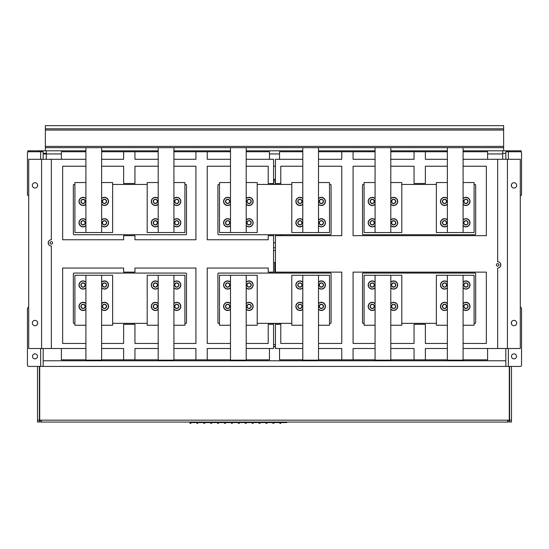 <?xml version="1.0" encoding="UTF-8"?>
<svg xmlns="http://www.w3.org/2000/svg" width="549" height="549" viewBox="0 0 549 549"><rect width="100%" height="100%" fill="white"/><g stroke="black" fill="none" stroke-linecap="round" stroke-linejoin="round"><path stroke-width="0.82" d="M44.421 150.803L45.368 150.803L45.368 125.659L503.632 125.659L503.632 147.66L45.368 147.66M503.632 147.66L503.632 150.803L504.579 150.803M521.234 152.176L521.234 150.803L506.151 150.803M463.088 150.803L506.466 150.803A3.143 3.143 0 0 1 508.71 151.75M447.373 150.803L390.799 150.803M375.077 150.803L318.502 150.803M302.787 150.803L246.213 150.803M230.498 150.803L173.923 150.803M158.201 150.803L101.627 150.803M85.912 150.803L42.534 150.803A3.143 3.143 0 0 0 40.29 151.75M42.849 150.803L27.766 150.803L27.766 152.176M46.308 153.322L43.165 153.322M505.835 153.322L502.692 153.322M39.391 150.803L39.391 151.75M46.308 159.292L46.308 150.803M502.692 150.803L502.692 159.292M275.44 166.203L273.56 166.203M509.609 150.803L509.609 151.75M275.44 179.406L273.56 179.406M520.294 307.33A1.256 1.256 0 0 1 521.55 308.593L521.55 365.167A1.256 1.256 0 0 1 520.294 366.423L28.706 366.423A1.256 1.256 0 0 1 27.45 365.167L27.45 308.593A1.256 1.256 0 0 1 28.706 307.33M505.835 159.292L505.835 151.75L520.294 151.75A1.256 1.256 0 0 1 521.55 153.006L521.55 194.497A1.256 1.256 0 0 1 520.294 195.753M511.49 366.423L511.49 422.057L509.609 422.057L509.609 366.423M511.49 323.951L511.49 322.146M511.49 186.283L511.49 184.478M516.52 356.363A2.512 2.512 0 0 1 514.008 358.881A2.512 2.512 0 0 1 511.49 356.363A2.512 2.512 0 0 1 514.008 353.851A2.512 2.512 0 0 1 516.52 356.363M28.706 195.753A1.256 1.256 0 0 1 27.45 194.497L27.45 153.006A1.256 1.256 0 0 1 28.706 151.75L43.165 151.75L43.165 159.292M39.391 366.423L39.391 422.057L37.51 422.057L37.51 366.423M37.51 184.478L37.51 186.283M37.51 322.146L37.51 323.951M37.51 356.363A2.512 2.512 0 0 1 34.992 358.881A2.512 2.512 0 0 1 32.48 356.363A2.512 2.512 0 0 1 34.992 353.851A2.512 2.512 0 0 1 37.51 356.363M39.706 366.423L39.706 420.17L41.278 420.17L41.278 422.057L507.722 422.057A1.887 1.887 0 0 0 509.609 420.17L511.49 420.17M509.294 366.423L509.294 420.17L507.722 420.17L507.722 422.057M508.347 420.17A0.631 0.631 0 0 1 507.722 420.802M41.278 420.802A0.631 0.631 0 0 1 40.653 420.17M37.51 420.17L39.391 420.17A1.887 1.887 0 0 0 41.278 422.057M503.632 128.802L45.368 128.802M505.835 348.505L505.835 366.423M43.165 366.423L43.165 348.505M273.56 346.625L275.44 346.625M275.44 180.353L273.56 180.353M273.56 184.121L275.44 184.121M273.56 181.925L275.44 181.925M275.44 346.446L273.972 346.446M273.56 344.264A6.286 6.286 0 0 0 275.44 344.552L275.44 344.552M275.44 242.816L273.56 242.816M273.56 247.771L275.44 247.771M273.56 250.516L275.44 250.516M189.947 422.057L189.947 423.341L190.894 423.341L190.894 422.057M196.865 422.586L190.894 422.586M196.865 422.057L196.865 423.341L197.805 423.341L197.805 422.057M203.782 422.586L197.805 422.586M203.782 422.057L203.782 423.341L204.722 423.341L204.722 422.057M210.692 422.586L204.722 422.586M210.692 422.057L210.692 423.341L211.639 423.341L211.639 422.057M217.61 422.586L211.639 422.586M217.61 422.057L217.61 423.341L218.55 423.341L218.55 422.057M224.527 422.586L218.55 422.586M224.527 422.057L224.527 423.341L225.467 423.341L225.467 422.057M231.438 422.586L225.467 422.586M231.438 422.057L231.438 423.341L232.385 423.341L232.385 422.057M238.355 422.586L232.385 422.586M238.355 422.057L238.355 423.341L239.295 423.341L239.295 422.057M245.266 422.586L239.295 422.586M245.266 422.057L245.266 423.341L246.213 423.341L246.213 422.057M252.183 422.586L246.213 422.586M252.183 422.057L252.183 423.341L253.123 423.341L253.123 422.057M259.101 422.586L253.123 422.586M259.101 422.057L259.101 423.341L260.041 423.341L260.041 422.057M266.011 422.586L260.041 422.586M266.011 422.057L266.011 423.341L266.958 423.341L266.958 422.057M272.928 422.586L266.958 422.586M272.928 422.057L272.928 423.341L273.869 423.341L273.869 422.057M279.846 422.586L273.869 422.586M279.846 422.057L279.846 423.341L280.786 423.341L280.786 422.057M286.756 422.057L286.756 422.586L280.786 422.586M447.373 151.75L414.056 151.75L414.056 159.292L390.799 159.292M375.077 159.292L353.076 159.292L353.076 151.75L318.502 151.75M497.662 159.292L520.294 159.292L520.294 348.505L497.662 348.505L497.662 268.042A3.143 3.143 0 0 0 500.805 264.899A3.143 3.143 0 0 0 497.662 261.756L497.662 159.292L463.088 159.292M447.373 159.292L425.372 159.292L425.372 151.75M341.766 151.75L341.766 159.292L318.502 159.292M302.787 159.292L275.44 159.292L275.44 183.496L280.786 183.496L280.786 166.23L302.787 166.23M487.601 159.292L487.601 151.75L463.088 151.75M414.056 151.75L390.799 151.75M375.077 151.75L353.076 151.75M302.787 151.75L279.53 151.75L279.53 159.292M302.787 359.821L279.53 359.821L279.53 348.505M318.502 348.505L341.766 348.505L341.766 359.821L318.502 359.821M375.077 359.821L353.076 359.821L353.076 348.505L375.077 348.505M390.799 348.505L414.056 348.505L414.056 359.821L390.799 359.821M447.373 359.821L425.372 359.821L425.372 348.505L447.373 348.505M463.088 359.821L487.601 359.821L487.601 348.505M463.088 348.505L497.662 348.505M414.056 359.821L425.372 359.821M341.766 359.821L353.076 359.821M280.786 323.361L280.786 324.308L275.44 324.308L275.44 348.505L302.787 348.505M280.786 324.308L280.786 343.454L302.787 343.454M318.502 166.23L341.766 166.23L341.766 235.672L275.44 235.672L275.44 272.132L341.766 272.132L341.766 343.454L318.502 343.454M447.373 166.23L425.372 166.23L425.372 183.496L414.056 183.496L414.056 166.23L390.799 166.23M463.088 166.23L486.345 166.23L486.345 235.672L353.076 235.672L353.076 166.23L375.077 166.23M498.917 264.899A1.256 1.256 0 0 0 497.662 263.644A1.256 1.256 0 0 0 496.406 264.899A1.256 1.256 0 0 0 497.662 266.155A1.256 1.256 0 0 0 498.917 264.899M463.088 343.454L486.345 343.454L486.345 272.132L353.076 272.132L353.076 343.454L375.077 343.454M447.373 343.454L425.372 343.454L425.372 324.308L414.056 324.308L414.056 343.454L390.799 343.454M280.786 183.496L280.786 184.437M280.786 234.725L280.786 235.672M280.786 272.132L280.786 273.073M275.44 183.496L275.44 184.437M275.44 234.725L275.44 235.672M275.44 272.132L275.44 273.073M275.44 323.361L275.44 324.308M511.332 323.045A2.67 2.67 0 0 1 515.895 321.158A2.67 2.67 0 0 1 515.031 325.516A2.67 2.67 0 0 1 511.332 323.045M507.42 159.292L507.42 348.505M511.332 185.377A2.67 2.67 0 0 1 515.895 183.49A2.67 2.67 0 0 1 515.031 187.847A2.67 2.67 0 0 1 511.332 185.377M500.585 263.746L500.585 266.059M32.322 323.045A2.67 2.67 0 0 1 36.886 321.158A2.67 2.67 0 0 1 36.014 325.516A2.67 2.67 0 0 1 32.322 323.045M41.58 348.505L28.706 348.505L28.706 159.292L41.58 159.292L41.58 348.505L51.338 348.505L51.338 246.041A3.143 3.143 0 0 1 48.195 242.898A3.143 3.143 0 0 1 51.338 239.755L51.338 159.292L41.58 159.292M32.322 185.377A2.67 2.67 0 0 1 36.886 183.49A2.67 2.67 0 0 1 36.014 187.847A2.67 2.67 0 0 1 32.322 185.377M158.201 359.821L134.944 359.821L134.944 348.505L158.201 348.505M173.923 348.505L195.924 348.505L195.924 359.821L173.923 359.821M101.627 359.821L123.628 359.821L123.628 348.505L101.627 348.505M85.912 348.505L51.338 348.505M273.56 323.361L273.56 348.505L246.213 348.505M230.498 348.505L207.234 348.505L207.234 359.821L230.498 359.821M85.912 359.821L61.399 359.821L61.399 348.505M246.213 359.821L269.47 359.821L269.47 348.505M85.912 151.75L61.399 151.75L61.399 159.292M101.627 159.292L123.628 159.292L123.628 151.75L101.627 151.75M173.923 159.292L195.924 159.292L195.924 151.75L173.923 151.75M230.498 151.75L195.924 151.75M269.47 159.292L269.47 151.75L246.213 151.75M158.201 151.75L123.628 151.75M123.628 359.821L134.944 359.821M195.924 359.821L207.234 359.821M158.201 159.292L134.944 159.292L134.944 151.75M230.498 159.292L207.234 159.292L207.234 151.75M246.213 166.23L268.214 166.23L268.214 183.496L273.56 183.496L273.56 159.292L246.213 159.292M230.498 343.454L207.234 343.454L207.234 268.042L268.214 268.042L268.214 272.132L273.56 272.132L273.56 235.672L268.214 235.672L268.214 239.755L207.234 239.755L207.234 166.23L230.498 166.23M246.213 343.454L268.214 343.454L268.214 324.308L273.56 324.308M85.912 159.292L51.338 159.292M52.594 242.898A1.256 1.256 0 0 0 51.338 241.642A1.256 1.256 0 0 0 50.083 242.898A1.256 1.256 0 0 0 51.338 244.154A1.256 1.256 0 0 0 52.594 242.898M85.912 343.454L62.655 343.454L62.655 268.042L123.628 268.042L123.628 272.132L134.944 272.132L134.944 268.042L195.924 268.042L195.924 343.454L173.923 343.454M101.627 343.454L123.628 343.454L123.628 324.308L134.944 324.308L134.944 343.454L158.201 343.454M85.912 166.23L62.655 166.23L62.655 239.755L123.628 239.755L123.628 235.672L134.944 235.672L134.944 239.755L195.924 239.755L195.924 166.23L173.923 166.23M101.627 166.23L123.628 166.23L123.628 183.496L134.944 183.496L134.944 166.23L158.201 166.23M273.56 183.496L273.56 184.437M273.56 234.725L273.56 235.672M273.56 272.132L273.56 273.073M48.415 241.738L48.415 244.058M474.089 323.361L475.029 323.361A0.631 0.631 0 0 0 475.66 322.737L475.66 273.704A0.631 0.631 0 0 0 475.029 273.073L363.136 273.073A0.631 0.631 0 0 0 362.505 273.704L362.505 322.737A0.631 0.631 0 0 0 363.136 323.361L364.076 323.361M436.373 323.361L401.799 323.361M329.503 323.361L330.45 323.361A0.631 0.631 0 0 0 331.074 322.737L331.074 273.704A0.631 0.631 0 0 0 330.45 273.073L218.55 273.073A0.631 0.631 0 0 0 217.926 273.704L217.926 322.737A0.631 0.631 0 0 0 218.55 323.361L219.497 323.361M291.787 323.361L257.213 323.361M184.924 323.361L185.864 323.361A0.631 0.631 0 0 0 186.495 322.737L186.495 273.704A0.631 0.631 0 0 0 185.864 273.073L73.971 273.073A0.631 0.631 0 0 0 73.34 273.704L73.34 322.737A0.631 0.631 0 0 0 73.971 323.361L74.911 323.361M147.201 323.361L112.627 323.361M364.076 184.437L363.136 184.437A0.631 0.631 0 0 0 362.505 185.068L362.505 234.1A0.631 0.631 0 0 0 363.136 234.725L475.029 234.725A0.631 0.631 0 0 0 475.66 234.1L475.66 185.068A0.631 0.631 0 0 0 475.029 184.437L474.089 184.437M401.799 184.437L436.373 184.437M219.497 184.437L218.55 184.437A0.631 0.631 0 0 0 217.926 185.068L217.926 234.1A0.631 0.631 0 0 0 218.55 234.725L330.45 234.725A0.631 0.631 0 0 0 331.074 234.1L331.074 185.068A0.631 0.631 0 0 0 330.45 184.437L329.503 184.437M257.213 184.437L291.787 184.437M74.911 184.437L73.971 184.437A0.631 0.631 0 0 0 73.34 185.068L73.34 234.1A0.631 0.631 0 0 0 73.971 234.725L185.864 234.725A0.631 0.631 0 0 0 186.495 234.1L186.495 185.068A0.631 0.631 0 0 0 185.864 184.437L184.924 184.437M112.627 184.437L147.201 184.437M447.373 325.248L436.373 325.248L436.373 275.275L447.373 275.275L447.373 360.137L463.088 360.137L463.088 275.275L474.089 275.275L474.089 325.248L463.088 325.248M463.088 275.275L447.373 275.275M463.088 182.549L474.089 182.549L474.089 232.529L463.088 232.529L463.088 147.66M447.373 147.66L447.373 232.529L436.373 232.529L436.373 182.549L447.373 182.549M447.373 232.529L463.088 232.529M375.077 325.248L364.076 325.248L364.076 275.275L375.077 275.275L375.077 360.137L390.799 360.137L390.799 275.275L401.799 275.275L401.799 325.248L390.799 325.248M390.799 275.275L375.077 275.275M390.799 182.549L401.799 182.549L401.799 232.529L390.799 232.529L390.799 147.66M375.077 147.66L375.077 232.529L364.076 232.529L364.076 182.549L375.077 182.549M375.077 232.529L390.799 232.529M302.787 325.248L291.787 325.248L291.787 275.275L302.787 275.275L302.787 360.137L318.502 360.137L318.502 275.275L329.503 275.275L329.503 325.248L318.502 325.248M318.502 275.275L302.787 275.275M318.502 182.549L329.503 182.549L329.503 232.529L318.502 232.529L318.502 147.66M302.787 147.66L302.787 232.529L291.787 232.529L291.787 182.549L302.787 182.549M302.787 232.529L318.502 232.529M230.498 325.248L219.497 325.248L219.497 275.275L230.498 275.275L230.498 360.137L246.213 360.137L246.213 275.275L257.213 275.275L257.213 325.248L246.213 325.248M246.213 275.275L230.498 275.275M246.213 182.549L257.213 182.549L257.213 232.529L246.213 232.529L246.213 147.66M230.498 147.66L230.498 232.529L219.497 232.529L219.497 182.549L230.498 182.549M230.498 232.529L246.213 232.529M158.201 325.248L147.201 325.248L147.201 275.275L158.201 275.275L158.201 360.137L173.923 360.137L173.923 275.275L184.924 275.275L184.924 325.248L173.923 325.248M173.923 275.275L158.201 275.275M173.923 182.549L184.924 182.549L184.924 232.529L173.923 232.529L173.923 147.66M158.201 147.66L158.201 232.529L147.201 232.529L147.201 182.549L158.201 182.549M158.201 232.529L173.923 232.529M85.912 325.248L74.911 325.248L74.911 275.275L85.912 275.275L85.912 360.137L101.627 360.137L101.627 275.275L112.627 275.275L112.627 325.248L101.627 325.248M101.627 275.275L85.912 275.275M101.627 182.549L112.627 182.549L112.627 232.529L101.627 232.529L101.627 147.66M85.912 147.66L85.912 232.529L74.911 232.529L74.911 182.549L85.912 182.549M85.912 232.529L101.627 232.529M463.088 309.341A4.083 4.083 0 0 0 469.457 308.435A4.083 4.083 0 0 0 463.088 303.439M463.088 303.707A3.898 3.898 0 0 1 469.292 308.339A3.898 3.898 0 0 1 463.088 309.073M467.782 307.467A2.155 2.155 0 0 0 465.916 304.235A2.155 2.155 0 0 0 464.049 307.467A2.155 2.155 0 0 0 467.782 307.467L467.782 305.313L465.916 304.235L464.049 305.313L464.049 307.467L465.916 308.545L467.782 307.467M447.373 303.439A4.083 4.083 0 0 0 441.005 304.345A4.083 4.083 0 0 0 447.373 309.341M447.373 309.073A3.898 3.898 0 0 1 441.17 304.441A3.898 3.898 0 0 1 447.373 303.707M446.412 307.467A2.155 2.155 0 0 0 444.546 304.235A2.155 2.155 0 0 0 442.679 307.467A2.155 2.155 0 0 0 446.412 307.467L446.412 305.313L444.546 304.235L442.679 305.313L442.679 307.467L444.546 308.545L446.412 307.467M463.088 287.964A4.083 4.083 0 0 0 469.457 287.058A4.083 4.083 0 0 0 463.088 282.069M463.088 282.337A3.898 3.898 0 0 1 469.292 286.962A3.898 3.898 0 0 1 463.088 287.697M467.782 286.098A2.155 2.155 0 0 0 465.916 282.859A2.155 2.155 0 0 0 464.049 286.098A2.155 2.155 0 0 0 467.782 286.098L467.782 283.936L465.916 282.859L464.049 283.936L464.049 286.098L465.916 287.175L467.782 286.098M447.373 282.069A4.083 4.083 0 0 0 441.005 282.975A4.083 4.083 0 0 0 447.373 287.964M447.373 287.697A3.898 3.898 0 0 1 441.17 283.064A3.898 3.898 0 0 1 447.373 282.337M446.412 286.098A2.155 2.155 0 0 0 444.546 282.859A2.155 2.155 0 0 0 442.679 286.098A2.155 2.155 0 0 0 446.412 286.098L446.412 283.936L444.546 282.859L442.679 283.936L442.679 286.098L444.546 287.175L446.412 286.098M390.799 309.341A4.083 4.083 0 0 0 397.16 308.435A4.083 4.083 0 0 0 390.799 303.439M390.799 303.707A3.898 3.898 0 0 1 397.002 308.339A3.898 3.898 0 0 1 390.799 309.073M395.493 307.467A2.155 2.155 0 0 0 393.626 304.235A2.155 2.155 0 0 0 391.76 307.467A2.155 2.155 0 0 0 395.493 307.467L395.493 305.313L393.626 304.235L391.76 305.313L391.76 307.467L393.626 308.545L395.493 307.467M375.077 303.439A4.083 4.083 0 0 0 368.715 304.345A4.083 4.083 0 0 0 375.077 309.341M375.077 309.073A3.898 3.898 0 0 1 368.873 304.441A3.898 3.898 0 0 1 375.077 303.707M374.116 307.467A2.155 2.155 0 0 0 372.249 304.235A2.155 2.155 0 0 0 370.383 307.467A2.155 2.155 0 0 0 374.116 307.467L374.116 305.313L372.249 304.235L370.383 305.313L370.383 307.467L372.249 308.545L374.116 307.467M390.799 287.964A4.083 4.083 0 0 0 397.16 287.058A4.083 4.083 0 0 0 390.799 282.069M390.799 282.337A3.898 3.898 0 0 1 397.002 286.962A3.898 3.898 0 0 1 390.799 287.697M395.493 286.098A2.155 2.155 0 0 0 393.626 282.859A2.155 2.155 0 0 0 391.76 286.098A2.155 2.155 0 0 0 395.493 286.098L395.493 283.936L393.626 282.859L391.76 283.936L391.76 286.098L393.626 287.175L395.493 286.098M375.077 282.069A4.083 4.083 0 0 0 368.715 282.975A4.083 4.083 0 0 0 375.077 287.964M375.077 287.697A3.898 3.898 0 0 1 368.873 283.064A3.898 3.898 0 0 1 375.077 282.337M374.116 286.098A2.155 2.155 0 0 0 372.249 282.859A2.155 2.155 0 0 0 370.383 286.098A2.155 2.155 0 0 0 374.116 286.098L374.116 283.936L372.249 282.859L370.383 283.936L370.383 286.098L372.249 287.175L374.116 286.098M463.088 225.728A4.083 4.083 0 0 0 469.457 224.822A4.083 4.083 0 0 0 463.088 219.833M463.088 220.101A3.898 3.898 0 0 1 469.292 224.733A3.898 3.898 0 0 1 463.088 225.461M467.782 223.862A2.155 2.155 0 0 0 465.916 220.629A2.155 2.155 0 0 0 464.049 223.862A2.155 2.155 0 0 0 467.782 223.862L467.782 221.707L465.916 220.629L464.049 221.707L464.049 223.862L465.916 224.939L467.782 223.862M447.373 219.833A4.083 4.083 0 0 0 441.005 220.739A4.083 4.083 0 0 0 447.373 225.728M447.373 225.461A3.898 3.898 0 0 1 441.17 220.835A3.898 3.898 0 0 1 447.373 220.101M446.412 223.862A2.155 2.155 0 0 0 444.546 220.629A2.155 2.155 0 0 0 442.679 223.862A2.155 2.155 0 0 0 446.412 223.862L446.412 221.707L444.546 220.629L442.679 221.707L442.679 223.862L444.546 224.939L446.412 223.862M463.088 204.358A4.083 4.083 0 0 0 469.457 203.453A4.083 4.083 0 0 0 463.088 198.464M463.088 198.731A3.898 3.898 0 0 1 469.292 203.356A3.898 3.898 0 0 1 463.088 204.091M467.782 202.485A2.155 2.155 0 0 0 465.916 199.253A2.155 2.155 0 0 0 464.049 202.485A2.155 2.155 0 0 0 467.782 202.485L467.782 200.33L465.916 199.253L464.049 200.33L464.049 202.485L465.916 203.562L467.782 202.485M447.373 198.464A4.083 4.083 0 0 0 441.005 199.369A4.083 4.083 0 0 0 447.373 204.358M447.373 204.091A3.898 3.898 0 0 1 441.17 199.459A3.898 3.898 0 0 1 447.373 198.731M446.412 202.485A2.155 2.155 0 0 0 444.546 199.253A2.155 2.155 0 0 0 442.679 202.485A2.155 2.155 0 0 0 446.412 202.485L446.412 200.33L444.546 199.253L442.679 200.33L442.679 202.485L444.546 203.562L446.412 202.485M390.799 225.728A4.083 4.083 0 0 0 397.16 224.822A4.083 4.083 0 0 0 390.799 219.833M390.799 220.101A3.898 3.898 0 0 1 397.002 224.733A3.898 3.898 0 0 1 390.799 225.461M395.493 223.862A2.155 2.155 0 0 0 393.626 220.629A2.155 2.155 0 0 0 391.76 223.862A2.155 2.155 0 0 0 395.493 223.862L395.493 221.707L393.626 220.629L391.76 221.707L391.76 223.862L393.626 224.939L395.493 223.862M375.077 219.833A4.083 4.083 0 0 0 368.715 220.739A4.083 4.083 0 0 0 375.077 225.728M375.077 225.461A3.898 3.898 0 0 1 368.873 220.835A3.898 3.898 0 0 1 375.077 220.101M374.116 223.862A2.155 2.155 0 0 0 372.249 220.629A2.155 2.155 0 0 0 370.383 223.862A2.155 2.155 0 0 0 374.116 223.862L374.116 221.707L372.249 220.629L370.383 221.707L370.383 223.862L372.249 224.939L374.116 223.862M390.799 204.358A4.083 4.083 0 0 0 397.16 203.453A4.083 4.083 0 0 0 390.799 198.464M390.799 198.731A3.898 3.898 0 0 1 397.002 203.356A3.898 3.898 0 0 1 390.799 204.091M395.493 202.485A2.155 2.155 0 0 0 393.626 199.253A2.155 2.155 0 0 0 391.76 202.485A2.155 2.155 0 0 0 395.493 202.485L395.493 200.33L393.626 199.253L391.76 200.33L391.76 202.485L393.626 203.562L395.493 202.485M375.077 198.464A4.083 4.083 0 0 0 368.715 199.369A4.083 4.083 0 0 0 375.077 204.358M375.077 204.091A3.898 3.898 0 0 1 368.873 199.459A3.898 3.898 0 0 1 375.077 198.731M374.116 202.485A2.155 2.155 0 0 0 372.249 199.253A2.155 2.155 0 0 0 370.383 202.485A2.155 2.155 0 0 0 374.116 202.485L374.116 200.33L372.249 199.253L370.383 200.33L370.383 202.485L372.249 203.562L374.116 202.485M318.502 309.341A4.083 4.083 0 0 0 324.871 308.435A4.083 4.083 0 0 0 318.502 303.439M318.502 303.707A3.898 3.898 0 0 1 324.706 308.339A3.898 3.898 0 0 1 318.502 309.073M323.203 307.467A2.155 2.155 0 0 0 321.33 304.235A2.155 2.155 0 0 0 319.463 307.467A2.155 2.155 0 0 0 323.203 307.467L323.203 305.313L321.33 304.235L319.463 305.313L319.463 307.467L321.33 308.545L323.203 307.467M302.787 303.439A4.083 4.083 0 0 0 296.419 304.345A4.083 4.083 0 0 0 302.787 309.341M302.787 309.073A3.898 3.898 0 0 1 296.584 304.441A3.898 3.898 0 0 1 302.787 303.707M301.826 307.467A2.155 2.155 0 0 0 299.96 304.235A2.155 2.155 0 0 0 298.093 307.467A2.155 2.155 0 0 0 301.826 307.467L301.826 305.313L299.96 304.235L298.093 305.313L298.093 307.467L299.96 308.545L301.826 307.467M318.502 287.964A4.083 4.083 0 0 0 324.871 287.058A4.083 4.083 0 0 0 318.502 282.069M318.502 282.337A3.898 3.898 0 0 1 324.706 286.962A3.898 3.898 0 0 1 318.502 287.697M323.203 286.098A2.155 2.155 0 0 0 321.33 282.859A2.155 2.155 0 0 0 319.463 286.098A2.155 2.155 0 0 0 323.203 286.098L323.203 283.936L321.33 282.859L319.463 283.936L319.463 286.098L321.33 287.175L323.203 286.098M302.787 282.069A4.083 4.083 0 0 0 296.419 282.975A4.083 4.083 0 0 0 302.787 287.964M302.787 287.697A3.898 3.898 0 0 1 296.584 283.064A3.898 3.898 0 0 1 302.787 282.337M301.826 286.098A2.155 2.155 0 0 0 299.96 282.859A2.155 2.155 0 0 0 298.093 286.098A2.155 2.155 0 0 0 301.826 286.098L301.826 283.936L299.96 282.859L298.093 283.936L298.093 286.098L299.96 287.175L301.826 286.098M246.213 309.341A4.083 4.083 0 0 0 252.581 308.435A4.083 4.083 0 0 0 246.213 303.439M246.213 303.707A3.898 3.898 0 0 1 252.416 308.339A3.898 3.898 0 0 1 246.213 309.073M250.907 307.467A2.155 2.155 0 0 0 249.04 304.235A2.155 2.155 0 0 0 247.174 307.467A2.155 2.155 0 0 0 250.907 307.467L250.907 305.313L249.04 304.235L247.174 305.313L247.174 307.467L249.04 308.545L250.907 307.467M230.498 303.439A4.083 4.083 0 0 0 224.129 304.345A4.083 4.083 0 0 0 230.498 309.341M230.498 309.073A3.898 3.898 0 0 1 224.294 304.441A3.898 3.898 0 0 1 230.498 303.707M229.537 307.467A2.155 2.155 0 0 0 227.67 304.235A2.155 2.155 0 0 0 225.797 307.467A2.155 2.155 0 0 0 229.537 307.467L229.537 305.313L227.67 304.235L225.797 305.313L225.797 307.467L227.67 308.545L229.537 307.467M246.213 287.964A4.083 4.083 0 0 0 252.581 287.058A4.083 4.083 0 0 0 246.213 282.069M246.213 282.337A3.898 3.898 0 0 1 252.416 286.962A3.898 3.898 0 0 1 246.213 287.697M250.907 286.098A2.155 2.155 0 0 0 249.04 282.859A2.155 2.155 0 0 0 247.174 286.098A2.155 2.155 0 0 0 250.907 286.098L250.907 283.936L249.04 282.859L247.174 283.936L247.174 286.098L249.04 287.175L250.907 286.098M230.498 282.069A4.083 4.083 0 0 0 224.129 282.975A4.083 4.083 0 0 0 230.498 287.964M230.498 287.697A3.898 3.898 0 0 1 224.294 283.064A3.898 3.898 0 0 1 230.498 282.337M229.537 286.098A2.155 2.155 0 0 0 227.67 282.859A2.155 2.155 0 0 0 225.797 286.098A2.155 2.155 0 0 0 229.537 286.098L229.537 283.936L227.67 282.859L225.797 283.936L225.797 286.098L227.67 287.175L229.537 286.098M318.502 225.728A4.083 4.083 0 0 0 324.871 224.822A4.083 4.083 0 0 0 318.502 219.833M318.502 220.101A3.898 3.898 0 0 1 324.706 224.733A3.898 3.898 0 0 1 318.502 225.461M323.203 223.862A2.155 2.155 0 0 0 321.33 220.629A2.155 2.155 0 0 0 319.463 223.862A2.155 2.155 0 0 0 323.203 223.862L323.203 221.707L321.33 220.629L319.463 221.707L319.463 223.862L321.33 224.939L323.203 223.862M302.787 219.833A4.083 4.083 0 0 0 296.419 220.739A4.083 4.083 0 0 0 302.787 225.728M302.787 225.461A3.898 3.898 0 0 1 296.584 220.835A3.898 3.898 0 0 1 302.787 220.101M301.826 223.862A2.155 2.155 0 0 0 299.96 220.629A2.155 2.155 0 0 0 298.093 223.862A2.155 2.155 0 0 0 301.826 223.862L301.826 221.707L299.96 220.629L298.093 221.707L298.093 223.862L299.96 224.939L301.826 223.862M318.502 204.358A4.083 4.083 0 0 0 324.871 203.453A4.083 4.083 0 0 0 318.502 198.464M318.502 198.731A3.898 3.898 0 0 1 324.706 203.356A3.898 3.898 0 0 1 318.502 204.091M323.203 202.485A2.155 2.155 0 0 0 321.33 199.253A2.155 2.155 0 0 0 319.463 202.485A2.155 2.155 0 0 0 323.203 202.485L323.203 200.33L321.33 199.253L319.463 200.33L319.463 202.485L321.33 203.562L323.203 202.485M302.787 198.464A4.083 4.083 0 0 0 296.419 199.369A4.083 4.083 0 0 0 302.787 204.358M302.787 204.091A3.898 3.898 0 0 1 296.584 199.459A3.898 3.898 0 0 1 302.787 198.731M301.826 202.485A2.155 2.155 0 0 0 299.96 199.253A2.155 2.155 0 0 0 298.093 202.485A2.155 2.155 0 0 0 301.826 202.485L301.826 200.33L299.96 199.253L298.093 200.33L298.093 202.485L299.96 203.562L301.826 202.485M246.213 225.728A4.083 4.083 0 0 0 252.581 224.822A4.083 4.083 0 0 0 246.213 219.833M246.213 220.101A3.898 3.898 0 0 1 252.416 224.733A3.898 3.898 0 0 1 246.213 225.461M250.907 223.862A2.155 2.155 0 0 0 249.04 220.629A2.155 2.155 0 0 0 247.174 223.862A2.155 2.155 0 0 0 250.907 223.862L250.907 221.707L249.04 220.629L247.174 221.707L247.174 223.862L249.04 224.939L250.907 223.862M230.498 219.833A4.083 4.083 0 0 0 224.129 220.739A4.083 4.083 0 0 0 230.498 225.728M230.498 225.461A3.898 3.898 0 0 1 224.294 220.835A3.898 3.898 0 0 1 230.498 220.101M229.537 223.862A2.155 2.155 0 0 0 227.67 220.629A2.155 2.155 0 0 0 225.797 223.862A2.155 2.155 0 0 0 229.537 223.862L229.537 221.707L227.67 220.629L225.797 221.707L225.797 223.862L227.67 224.939L229.537 223.862M246.213 204.358A4.083 4.083 0 0 0 252.581 203.453A4.083 4.083 0 0 0 246.213 198.464M246.213 198.731A3.898 3.898 0 0 1 252.416 203.356A3.898 3.898 0 0 1 246.213 204.091M250.907 202.485A2.155 2.155 0 0 0 249.04 199.253A2.155 2.155 0 0 0 247.174 202.485A2.155 2.155 0 0 0 250.907 202.485L250.907 200.33L249.04 199.253L247.174 200.33L247.174 202.485L249.04 203.562L250.907 202.485M230.498 198.464A4.083 4.083 0 0 0 224.129 199.369A4.083 4.083 0 0 0 230.498 204.358M230.498 204.091A3.898 3.898 0 0 1 224.294 199.459A3.898 3.898 0 0 1 230.498 198.731M229.537 202.485A2.155 2.155 0 0 0 227.67 199.253A2.155 2.155 0 0 0 225.797 202.485A2.155 2.155 0 0 0 229.537 202.485L229.537 200.33L227.67 199.253L225.797 200.33L225.797 202.485L227.67 203.562L229.537 202.485M173.923 309.341A4.083 4.083 0 0 0 180.285 308.435A4.083 4.083 0 0 0 173.923 303.439M173.923 303.707A3.898 3.898 0 0 1 180.127 308.339A3.898 3.898 0 0 1 173.923 309.073M178.617 307.467A2.155 2.155 0 0 0 176.751 304.235A2.155 2.155 0 0 0 174.884 307.467A2.155 2.155 0 0 0 178.617 307.467L178.617 305.313L176.751 304.235L174.884 305.313L174.884 307.467L176.751 308.545L178.617 307.467M173.923 287.964A4.083 4.083 0 0 0 180.285 287.058A4.083 4.083 0 0 0 173.923 282.069M173.923 282.337A3.898 3.898 0 0 1 180.127 286.962A3.898 3.898 0 0 1 173.923 287.697M178.617 286.098A2.155 2.155 0 0 0 176.751 282.859A2.155 2.155 0 0 0 174.884 286.098A2.155 2.155 0 0 0 178.617 286.098L178.617 283.936L176.751 282.859L174.884 283.936L174.884 286.098L176.751 287.175L178.617 286.098M158.201 303.439A4.083 4.083 0 0 0 151.84 304.345A4.083 4.083 0 0 0 158.201 309.341M158.201 309.073A3.898 3.898 0 0 1 151.998 304.441A3.898 3.898 0 0 1 158.201 303.707M157.24 307.467A2.155 2.155 0 0 0 155.374 304.235A2.155 2.155 0 0 0 153.507 307.467A2.155 2.155 0 0 0 157.24 307.467L157.24 305.313L155.374 304.235L153.507 305.313L153.507 307.467L155.374 308.545L157.24 307.467M158.201 282.069A4.083 4.083 0 0 0 151.84 282.975A4.083 4.083 0 0 0 158.201 287.964M158.201 287.697A3.898 3.898 0 0 1 151.998 283.064A3.898 3.898 0 0 1 158.201 282.337M157.24 286.098A2.155 2.155 0 0 0 155.374 282.859A2.155 2.155 0 0 0 153.507 286.098A2.155 2.155 0 0 0 157.24 286.098L157.24 283.936L155.374 282.859L153.507 283.936L153.507 286.098L155.374 287.175L157.24 286.098M101.627 309.341A4.083 4.083 0 0 0 107.995 308.435A4.083 4.083 0 0 0 101.627 303.439M101.627 303.707A3.898 3.898 0 0 1 107.83 308.339A3.898 3.898 0 0 1 101.627 309.073M106.321 307.467A2.155 2.155 0 0 0 104.454 304.235A2.155 2.155 0 0 0 102.588 307.467A2.155 2.155 0 0 0 106.321 307.467L106.321 305.313L104.454 304.235L102.588 305.313L102.588 307.467L104.454 308.545L106.321 307.467M101.627 287.964A4.083 4.083 0 0 0 107.995 287.058A4.083 4.083 0 0 0 101.627 282.069M101.627 282.337A3.898 3.898 0 0 1 107.83 286.962A3.898 3.898 0 0 1 101.627 287.697M106.321 286.098A2.155 2.155 0 0 0 104.454 282.859A2.155 2.155 0 0 0 102.588 286.098A2.155 2.155 0 0 0 106.321 286.098L106.321 283.936L104.454 282.859L102.588 283.936L102.588 286.098L104.454 287.175L106.321 286.098M85.912 303.439A4.083 4.083 0 0 0 79.543 304.345A4.083 4.083 0 0 0 85.912 309.341M85.912 309.073A3.898 3.898 0 0 1 79.708 304.441A3.898 3.898 0 0 1 85.912 303.707M84.951 307.467A2.155 2.155 0 0 0 83.084 304.235A2.155 2.155 0 0 0 81.218 307.467A2.155 2.155 0 0 0 84.951 307.467L84.951 305.313L83.084 304.235L81.218 305.313L81.218 307.467L83.084 308.545L84.951 307.467M85.912 282.069A4.083 4.083 0 0 0 79.543 282.975A4.083 4.083 0 0 0 85.912 287.964M85.912 287.697A3.898 3.898 0 0 1 79.708 283.064A3.898 3.898 0 0 1 85.912 282.337M84.951 286.098A2.155 2.155 0 0 0 83.084 282.859A2.155 2.155 0 0 0 81.218 286.098A2.155 2.155 0 0 0 84.951 286.098L84.951 283.936L83.084 282.859L81.218 283.936L81.218 286.098L83.084 287.175L84.951 286.098M173.923 225.728A4.083 4.083 0 0 0 180.285 224.822A4.083 4.083 0 0 0 173.923 219.833M173.923 220.101A3.898 3.898 0 0 1 180.127 224.733A3.898 3.898 0 0 1 173.923 225.461M178.617 223.862A2.155 2.155 0 0 0 176.751 220.629A2.155 2.155 0 0 0 174.884 223.862A2.155 2.155 0 0 0 178.617 223.862L178.617 221.707L176.751 220.629L174.884 221.707L174.884 223.862L176.751 224.939L178.617 223.862M173.923 204.358A4.083 4.083 0 0 0 180.285 203.453A4.083 4.083 0 0 0 173.923 198.464M173.923 198.731A3.898 3.898 0 0 1 180.127 203.356A3.898 3.898 0 0 1 173.923 204.091M178.617 202.485A2.155 2.155 0 0 0 176.751 199.253A2.155 2.155 0 0 0 174.884 202.485A2.155 2.155 0 0 0 178.617 202.485L178.617 200.33L176.751 199.253L174.884 200.33L174.884 202.485L176.751 203.562L178.617 202.485M158.201 219.833A4.083 4.083 0 0 0 151.84 220.739A4.083 4.083 0 0 0 158.201 225.728M158.201 225.461A3.898 3.898 0 0 1 151.998 220.835A3.898 3.898 0 0 1 158.201 220.101M157.24 223.862A2.155 2.155 0 0 0 155.374 220.629A2.155 2.155 0 0 0 153.507 223.862A2.155 2.155 0 0 0 157.24 223.862L157.24 221.707L155.374 220.629L153.507 221.707L153.507 223.862L155.374 224.939L157.24 223.862M158.201 198.464A4.083 4.083 0 0 0 151.84 199.369A4.083 4.083 0 0 0 158.201 204.358M158.201 204.091A3.898 3.898 0 0 1 151.998 199.459A3.898 3.898 0 0 1 158.201 198.731M157.24 202.485A2.155 2.155 0 0 0 155.374 199.253A2.155 2.155 0 0 0 153.507 202.485A2.155 2.155 0 0 0 157.24 202.485L157.24 200.33L155.374 199.253L153.507 200.33L153.507 202.485L155.374 203.562L157.24 202.485M101.627 225.728A4.083 4.083 0 0 0 107.995 224.822A4.083 4.083 0 0 0 101.627 219.833M101.627 220.101A3.898 3.898 0 0 1 107.83 224.733A3.898 3.898 0 0 1 101.627 225.461M106.321 223.862A2.155 2.155 0 0 0 104.454 220.629A2.155 2.155 0 0 0 102.588 223.862A2.155 2.155 0 0 0 106.321 223.862L106.321 221.707L104.454 220.629L102.588 221.707L102.588 223.862L104.454 224.939L106.321 223.862M101.627 204.358A4.083 4.083 0 0 0 107.995 203.453A4.083 4.083 0 0 0 101.627 198.464M101.627 198.731A3.898 3.898 0 0 1 107.83 203.356A3.898 3.898 0 0 1 101.627 204.091M106.321 202.485A2.155 2.155 0 0 0 104.454 199.253A2.155 2.155 0 0 0 102.588 202.485A2.155 2.155 0 0 0 106.321 202.485L106.321 200.33L104.454 199.253L102.588 200.33L102.588 202.485L104.454 203.562L106.321 202.485M85.912 219.833A4.083 4.083 0 0 0 79.543 220.739A4.083 4.083 0 0 0 85.912 225.728M85.912 225.461A3.898 3.898 0 0 1 79.708 220.835A3.898 3.898 0 0 1 85.912 220.101M84.951 223.862A2.155 2.155 0 0 0 83.084 220.629A2.155 2.155 0 0 0 81.218 223.862A2.155 2.155 0 0 0 84.951 223.862L84.951 221.707L83.084 220.629L81.218 221.707L81.218 223.862L83.084 224.939L84.951 223.862M85.912 198.464A4.083 4.083 0 0 0 79.543 199.369A4.083 4.083 0 0 0 85.912 204.358M85.912 204.091A3.898 3.898 0 0 1 79.708 199.459A3.898 3.898 0 0 1 85.912 198.731M84.951 202.485A2.155 2.155 0 0 0 83.084 199.253A2.155 2.155 0 0 0 81.218 202.485A2.155 2.155 0 0 0 84.951 202.485L84.951 200.33L83.084 199.253L81.218 200.33L81.218 202.485L83.084 203.562L84.951 202.485M43.165 153.946L61.399 153.946M269.47 153.946L279.53 153.946M487.601 153.946L502.692 153.946M508.347 159.292L508.347 151.75M508.347 366.423L508.347 348.505M40.653 151.75L40.653 159.292M40.653 348.505L40.653 366.423M507.722 420.17L41.278 420.17M45.368 130.058L503.632 130.058M503.632 146.405L45.368 146.405M505.835 360.768L43.165 360.768M274.816 273.066L274.816 262.697L275.44 262.697M273.978 262.594A3.143 2.923 180 0 0 274.816 262.697L274.816 262.594M189.947 423.107L190.894 423.107M196.865 423.107L197.805 423.107M203.782 423.107L204.722 423.107M210.692 423.107L211.639 423.107M217.61 423.107L218.55 423.107M224.527 423.107L225.467 423.107M231.438 423.107L232.385 423.107M238.355 423.107L239.295 423.107M245.266 423.107L246.213 423.107M252.183 423.107L253.123 423.107M259.101 423.107L260.041 423.107M266.011 423.107L266.958 423.107M272.928 423.107L273.869 423.107M279.846 423.107L280.786 423.107M273.56 262.594L275.44 262.594"/></g></svg>
